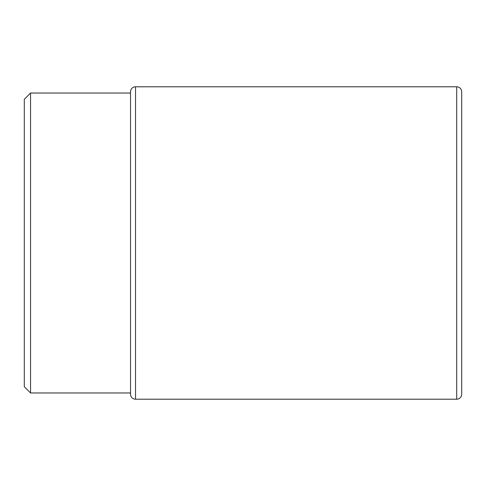 <?xml version="1.0" encoding="UTF-8"?>
<svg xmlns="http://www.w3.org/2000/svg" width="486" height="486" viewBox="0 0 486 486"><rect width="100%" height="100%" fill="white"/><g stroke="black" fill="none" stroke-linecap="round" stroke-linejoin="round"><path stroke-width="0.73" d="M30.551 93.033L24.3 99.284L24.3 386.716L30.551 392.967L30.551 93.033L130.527 93.033M30.551 392.967L130.527 392.967M456.7 399.213L135.527 399.213A5 5 0 0 1 130.527 394.213L130.527 91.787A5 5 0 0 1 135.527 86.787L456.7 86.787A5 5 0 0 1 461.7 91.787L461.7 394.213A5 5 0 0 1 456.7 399.213L456.7 86.787M135.527 399.213L135.527 86.787"/></g></svg>
